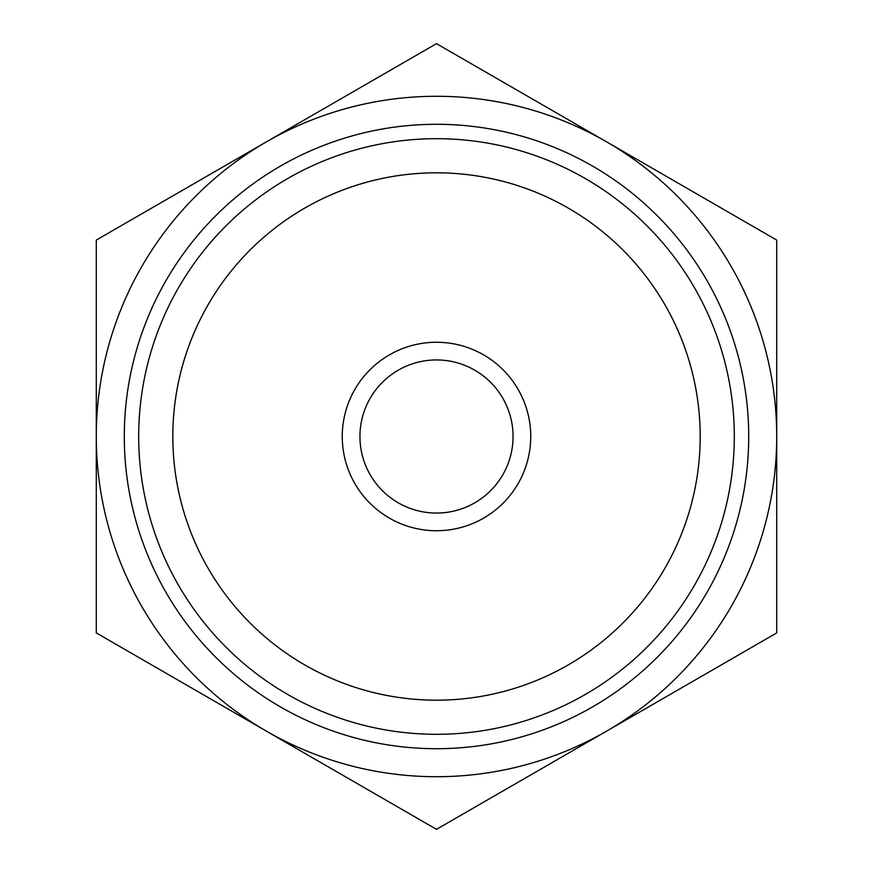 <?xml version="1.0" encoding="UTF-8"?>
<svg xmlns="http://www.w3.org/2000/svg" width="873" height="873" viewBox="0 0 873 873"><rect width="100%" height="100%" fill="white"/><g stroke="black" fill="none" stroke-linecap="round" stroke-linejoin="round"><path stroke-width="1.31" d="M96.281 632.925L96.281 240.075L436.5 43.65L776.719 240.075L776.719 632.925L436.5 829.35L96.281 632.925M530.74 436.5A94.24 94.24 0 0 0 389.38 354.885A94.24 94.24 0 0 0 389.38 518.115A94.24 94.24 0 0 0 530.74 436.5M700.19 436.5A263.69 263.69 0 0 0 304.655 208.145A263.69 263.69 0 0 0 304.655 664.855A263.69 263.69 0 0 0 700.19 436.5M734.302 436.5A297.802 297.802 0 0 0 287.599 178.594A297.802 297.802 0 0 0 287.599 694.406A297.802 297.802 0 0 0 734.302 436.5M748.707 436.5A312.207 312.207 0 0 0 280.397 166.121A312.207 312.207 0 0 0 280.397 706.879A312.207 312.207 0 0 0 748.707 436.5M606.604 731.138A340.219 340.219 0 0 0 606.604 141.863A340.219 340.219 0 0 0 96.281 436.5A340.219 340.219 0 0 0 606.604 731.138M513.062 436.5A76.562 76.562 0 0 0 398.219 370.196A76.562 76.562 0 0 0 398.219 502.804A76.562 76.562 0 0 0 513.062 436.5"/></g></svg>
